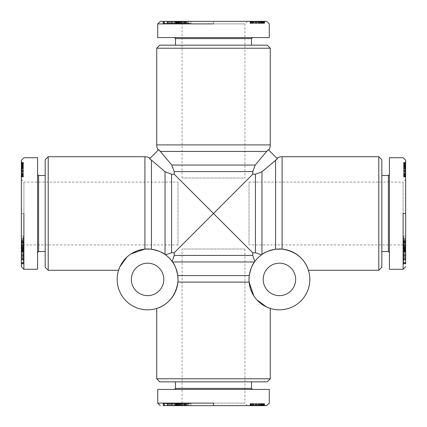 <?xml version="1.0" encoding="UTF-8"?>
<svg xmlns="http://www.w3.org/2000/svg" width="427" height="427" viewBox="0 0 427 427"><rect width="100%" height="100%" fill="white"/><g stroke="black" fill="none" stroke-linecap="round" stroke-linejoin="round"><path stroke-width="0.32" stroke-dasharray="2.13 1.6" d="M48.219 156.714L48.219 270.286M144.902 156.714L144.902 249.106C121.396 252.635 118.162 272.271 118.573 270.286M156.714 308.427C154.729 308.838 174.365 305.604 177.894 282.098L178.011 279.407A30.418 30.418 0 0 0 147.593 248.989A30.418 30.418 0 0 0 117.174 279.407A30.418 30.418 0 0 0 147.593 309.826A30.418 30.418 0 0 0 178.011 279.407L177.765 275.564C176.324 268.711 174.574 264.174 172.508 261.959L172.166 261.479A30.418 30.418 0 0 0 165.521 254.834L165.041 254.492C162.826 252.426 158.289 250.676 151.436 249.235L150.149 249.096M276.306 249.149L275.564 249.235C268.711 250.676 264.174 252.426 261.959 254.492L261.479 254.834A30.418 30.418 0 0 0 254.834 261.479L254.492 261.959C252.426 264.174 250.676 268.711 249.235 275.564L248.989 279.407A30.418 30.418 0 0 0 279.407 309.826A30.418 30.418 0 0 0 309.826 279.407A30.418 30.418 0 0 0 279.407 248.989A30.418 30.418 0 0 0 248.989 279.407L249.106 282.098C252.635 305.604 272.271 308.838 270.286 308.427M156.714 378.781L270.286 378.781M150.694 249.149L151.436 249.235L151.436 160.056L165.041 171.771L171.574 174.227L174.227 174.227L174.227 171.574L171.771 165.041L158.791 149.573L149.573 158.791L150.171 158.193L149.573 158.791L151.436 160.056M126.958 257.054L131.116 253.835M147.929 248.989L147.187 248.994M165.521 254.834A30.418 30.418 0 0 1 172.166 261.479L174.227 255.426L174.227 252.773L171.574 252.773L165.521 254.834M147.593 263.187A16.226 16.226 0 0 0 131.367 279.407A16.226 16.226 0 0 0 147.593 295.633A16.226 16.226 0 0 0 163.813 279.407A16.226 16.226 0 0 0 147.593 263.187M308.427 270.286C308.838 272.271 305.604 252.635 282.098 249.106L279.813 248.994M378.781 270.286L378.781 156.714M279.226 248.989L276.851 249.096M254.834 261.479A30.418 30.418 0 0 1 261.479 254.834L255.426 252.773L252.773 252.773L252.773 255.426L254.834 261.479M249.149 276.317L249.235 275.564L177.765 275.564M279.407 295.633A16.226 16.226 0 0 0 295.633 279.407A16.226 16.226 0 0 0 279.407 263.187A16.226 16.226 0 0 0 263.187 279.407A16.226 16.226 0 0 0 279.407 295.633M270.286 48.219L156.714 48.219M268.209 149.573L268.807 150.171L268.209 149.573L255.229 165.041L252.773 171.574L252.773 174.227L255.426 174.227L261.959 171.771L277.427 158.791L268.209 149.573M276.829 158.193L277.427 158.791L276.829 158.193M178.011 244.933L23.885 244.933L23.885 182.067L178.011 182.067L178.011 244.933L178.011 182.067M244.933 248.989L244.933 403.115L182.067 403.115L182.067 248.989L244.933 248.989L182.067 248.989M248.989 182.067L403.115 182.067L403.115 244.933L248.989 244.933L248.989 182.067L248.989 244.933M182.067 178.011L182.067 23.885L244.933 23.885L244.933 178.011L182.067 178.011L244.933 178.011M23.378 259.13L23.378 248.482L23.378 260.043L23.378 259.13L21.35 259.13L21.35 260.043L21.35 258.847L23.378 258.847M21.35 258.847L21.35 259.13M21.35 254.903L23.378 254.903M21.35 252.416L23.378 252.416M21.35 250.115L23.378 250.115M21.35 256.894L23.378 256.894M23.378 239.643L23.378 251.3L23.378 239.643M21.35 238.874L21.35 251.3L21.35 238.874L23.378 238.874M21.35 248.514L23.378 248.514M21.35 250.697L23.378 250.697M21.35 250.057L23.378 250.057M21.35 169.199L21.35 172.081L23.378 172.076L23.378 162.372L23.378 176.954L23.378 171.585L23.378 172.076L21.35 172.076L21.35 162.372L21.35 169.199L23.378 169.199M45.177 251.524L45.177 175.476L45.177 251.524M38.59 175.476L38.59 251.524M37.576 252.538L37.576 174.462L37.576 252.538M23.885 213.5L23.885 269.266L23.885 213.5L21.35 213.5L21.35 266.736M37.576 157.728L37.576 269.272M45.177 267.243L45.177 159.757M167.87 403.622L178.518 403.622L166.957 403.622L167.87 403.622L167.87 405.65L166.957 405.65L168.153 405.65L168.153 403.622M168.153 405.65L167.87 405.65M172.097 405.65L172.097 403.622M174.584 405.65L174.584 403.622M176.885 405.65L176.885 403.622M170.106 405.65L170.106 403.622M187.357 403.622L175.7 403.622L187.357 403.622M188.126 405.65L175.7 405.65L188.126 405.65L188.126 403.622M178.486 405.65L178.486 403.622M176.303 405.65L176.303 403.622M176.943 405.65L176.943 403.622M257.801 405.65L254.919 405.65L254.924 403.622L264.628 403.622L250.046 403.622L255.415 403.622L254.924 403.622L254.924 405.65L264.628 405.65L257.801 405.65L257.801 403.622M175.476 381.823L251.524 381.823L175.476 381.823M175.476 388.41L251.524 388.41M174.462 389.424L252.538 389.424L174.462 389.424M213.5 403.115L157.734 403.115L213.5 403.115M157.728 389.424L269.272 389.424M403.622 259.13L403.622 248.482L403.622 260.043L403.622 259.13L405.65 259.13L405.65 260.043L405.65 258.847L403.622 258.847M405.65 258.847L405.65 259.13M405.65 254.903L403.622 254.903M405.65 252.416L403.622 252.416M405.65 250.115L403.622 250.115M405.65 256.894L403.622 256.894M403.622 239.643L403.622 251.3L403.622 239.643M405.65 238.874L405.65 251.3L405.65 238.874L403.622 238.874M405.65 248.514L403.622 248.514M405.65 250.697L403.622 250.697M405.65 250.057L403.622 250.057M405.65 169.199L405.65 172.081L403.622 172.076L403.622 162.372L403.622 176.954L403.622 171.585L403.622 172.076L405.65 172.076L405.65 162.372L405.65 169.199L403.622 169.199M381.823 251.524L381.823 175.476L381.823 251.524M388.41 251.524L388.41 175.476M389.424 252.538L389.424 174.462L389.424 252.538M403.115 213.5L403.115 269.266L403.115 213.5M389.424 269.272L389.424 157.728M167.87 23.378L178.518 23.378L166.957 23.378L167.87 23.378L167.87 21.35L166.957 21.35L168.153 21.35L168.153 23.378M168.153 21.35L167.87 21.35M172.097 21.35L172.097 23.378M174.584 21.35L174.584 23.378M176.885 21.35L176.885 23.378M170.106 21.35L170.106 23.378M187.357 23.378L175.7 23.378L187.357 23.378M188.126 21.35L175.7 21.35L188.126 21.35L188.126 23.378M178.486 21.35L178.486 23.378M176.303 21.35L176.303 23.378M176.943 21.35L176.943 23.378M257.801 21.35L254.919 21.35L254.924 23.378L264.628 23.378L250.046 23.378L255.415 23.378L254.924 23.378L254.924 21.35L264.628 21.35L257.801 21.35L257.801 23.378M175.476 45.177L251.524 45.177L175.476 45.177M251.524 38.59L175.476 38.59M174.462 37.576L252.538 37.576L174.462 37.576M213.5 23.885L157.734 23.885L213.5 23.885L213.5 21.35L160.264 21.35M269.272 37.576L157.728 37.576M159.757 45.177L267.243 45.177M247.468 21.35L244.933 23.885L182.067 23.885L179.532 21.35L247.468 21.35L179.532 21.35M266.736 21.35L213.5 21.35M178.662 21.35L190.992 21.35L176.543 21.35L178.662 21.35L178.662 23.378L176.543 23.378L190.992 23.378L178.662 23.378M176.127 21.35L163.093 21.35L176.127 21.35L176.127 23.378L163.093 23.378L176.127 23.378M182.302 21.35L184.469 21.35L182.308 21.35L182.308 23.378L182.302 21.35M172.625 21.35L177.509 21.35L172.625 21.35L172.625 23.378L177.509 23.378L172.625 23.378M167.523 21.35L182.334 21.35L167.523 21.35L167.523 23.378L182.334 23.378L167.523 23.378M252.384 21.35L252.384 23.378M258.346 21.35L258.346 23.378M258.81 21.35L258.81 23.378L258.821 21.35M259.2 21.35L259.2 23.378M259.477 21.35L259.477 23.378M259.643 21.35L259.643 23.378M259.696 21.35L259.696 23.378L259.691 21.35M259.584 21.35L259.584 23.378M259.36 21.35L259.36 23.378M259.221 21.35L259.221 23.378M258.298 21.35L258.298 23.378M258.442 21.35L258.442 23.378M259.424 21.35L259.424 23.378M260.224 21.35L260.224 23.378M260.838 21.35L260.838 23.378M261.265 21.35L261.265 23.378M261.676 21.35L261.676 23.378M262.087 21.35L262.087 23.378M262.221 21.35L262.221 23.378M262.199 21.35L262.199 23.378M261.89 21.35L261.89 23.378L261.89 21.35M261.511 21.35L261.511 23.378M260.732 21.35L260.732 23.378M261.217 21.35L261.217 23.378M262.541 21.35L262.541 23.378M263.096 21.35L263.096 23.378M263.48 21.35L263.48 23.378M263.907 21.35L263.907 23.378M264.249 21.35L264.249 23.378M264.372 21.35L264.372 23.378M264.521 21.35L264.521 23.378M264.607 21.35L264.607 23.378L264.596 21.35M264.628 21.35L264.628 23.378M264.5 21.35L264.5 23.378M264.324 21.35L264.324 23.378M264.073 21.35L264.073 23.378M263.742 21.35L263.742 23.378M263.342 21.35L263.342 23.378M262.867 21.35L262.867 23.378M262.76 21.35L262.76 23.378M262.279 21.35L262.279 23.378M261.746 21.35L261.746 23.378M261.148 21.35L261.148 23.378M260.486 21.35L260.486 23.378M259.776 21.35L259.776 23.378M258.997 21.35L258.997 23.378M258.159 21.35L258.159 23.378M257.273 21.35L252.49 21.35L257.273 21.35L257.262 23.378L255.415 23.378L257.273 23.378L257.273 21.35L257.273 23.378M256.526 21.35L256.526 23.378M255.714 21.35L255.714 23.378M254.967 21.35L254.967 23.378M254.273 21.35L254.273 23.378M253.638 21.35L253.638 23.378M253.078 21.35L253.078 23.378M252.853 21.35L252.853 23.378M252.192 21.35L252.192 23.378M251.626 21.35L251.626 23.378M251.145 21.35L251.145 23.378M250.766 21.35L250.766 23.378M250.542 21.35L250.542 23.378M250.329 21.35L250.329 23.378M250.163 21.35L250.163 23.378M250.078 21.35L250.078 23.378L250.083 21.35M250.046 21.35L250.046 23.378L250.046 21.35M250.201 21.35L250.201 23.378M250.387 21.35L250.387 23.378M250.638 21.35L250.638 23.378M250.825 21.35L250.825 23.378M251.252 21.35L251.252 23.378M251.77 21.35L251.77 23.378M257.139 21.35L257.139 23.378L257.139 21.35M256.75 21.35L256.75 23.378L256.75 21.35M256.659 21.35L256.659 23.378L256.659 21.35M256.115 21.35L256.115 23.378L256.115 21.35M255.415 21.35L255.415 23.378L255.415 21.35M254.14 21.35L254.14 23.378L254.14 21.35M253.494 21.35L253.494 23.378L253.494 21.35M253.142 21.35L253.142 23.378L253.142 21.35M252.688 21.35L252.688 23.378L252.688 21.35M252.49 21.35L252.49 23.378L252.49 21.35M190.992 21.35L190.992 23.378M176.543 21.35L176.543 23.378M182.836 21.35L182.836 23.378M184.987 21.35L184.987 23.378M183.685 21.35L183.685 23.378M186.434 21.35L186.434 23.378M188.809 21.35L188.809 23.378M182.345 23.378L180.338 23.378L184 23.378L182.345 23.378L182.345 21.35L184 21.35L180.338 21.35L182.345 21.35M180.338 21.35L180.338 23.378M184 21.35L184 23.378M168.121 21.35L168.121 23.378M175.983 21.35L175.983 23.378M163.093 21.35L163.093 23.378M163.237 21.35L163.237 23.378M171.275 21.35L171.275 23.378M163.466 21.35L163.466 23.378M163.621 21.35L163.621 23.378M176.511 21.35L176.511 23.378M176.367 21.35L176.367 23.378M179.57 21.35L179.57 23.378M178.956 21.35L178.956 23.378M177.045 21.35L177.045 23.378M183.984 21.35L183.984 23.378M185.179 21.35L185.179 23.378M187.01 21.35L187.01 23.378M185.297 21.35L185.297 23.378M181.779 21.35L181.779 23.378M179.847 21.35L179.847 23.378M168.035 21.35L168.035 23.378M164.576 21.35L164.576 23.378M178.027 21.35L178.027 23.378M178.518 21.35L178.518 23.378M175.689 21.35L171.643 21.35L171.654 23.378L175.689 23.378L171.643 23.378L171.643 21.35L175.689 21.35L175.689 23.378M170.309 21.35L170.309 23.378M172.748 21.35L172.748 23.378M173.426 21.35L173.426 23.378M169.54 21.35L169.54 23.378M170.266 21.35L170.266 23.378M175.294 21.35L175.294 23.378M174.84 21.35L174.84 23.378M177.509 21.35L177.509 23.378M177.306 21.35L177.306 23.378M168.825 21.35L168.825 23.378M182.334 21.35L182.334 23.378M181.011 21.35L181.011 23.378M178.385 21.35L178.385 23.378M176.687 21.35L176.687 23.378M178.651 21.35L178.651 23.378M174.675 21.35L174.675 23.378M381.823 159.757L381.823 267.243M405.65 179.532L403.115 182.067L403.115 244.933L405.65 247.468L405.65 179.532L405.65 247.468M405.65 258.879L403.622 258.879L403.622 250.873L403.622 263.907L405.65 263.907L405.65 160.264M405.65 248.338L405.65 236.008L405.65 250.457L405.65 248.338L403.622 248.338L403.622 250.457L403.622 236.008L403.622 248.338M405.65 244.698L405.65 242.531L405.65 244.692L403.622 244.692L405.65 244.698M405.65 254.375L405.65 249.491L405.65 254.375L403.622 254.375L403.622 249.491L403.622 254.375M405.65 259.477L405.65 244.666L405.65 259.477L403.622 259.477L403.622 244.666L403.622 259.477M405.65 174.616L403.622 174.616M405.65 168.654L403.622 168.654M405.65 168.19L403.622 168.19L405.65 168.179M405.65 167.8L403.622 167.8M405.65 167.523L403.622 167.523M405.65 167.357L403.622 167.357M405.65 167.304L403.622 167.304L405.65 167.309M405.65 167.416L403.622 167.416M405.65 167.64L403.622 167.64M405.65 167.779L403.622 167.779M405.65 168.702L403.622 168.702M405.65 168.558L403.622 168.558M405.65 167.576L403.622 167.576M405.65 166.776L403.622 166.776M405.65 166.162L403.622 166.162M405.65 165.735L403.622 165.735M405.65 165.324L403.622 165.324M405.65 164.913L403.622 164.913M405.65 164.779L403.622 164.779M405.65 164.801L403.622 164.801M405.65 165.11L403.622 165.11L405.65 165.11M405.65 165.489L403.622 165.489M405.65 166.268L403.622 166.268M405.65 165.783L403.622 165.783M405.65 164.459L403.622 164.459M405.65 163.904L403.622 163.904M405.65 163.52L403.622 163.52M405.65 163.093L403.622 163.093M405.65 162.751L403.622 162.751M405.65 162.628L403.622 162.628M405.65 162.479L403.622 162.479M405.65 162.393L403.622 162.393L405.65 162.404M405.65 162.372L403.622 162.372M405.65 162.5L403.622 162.5M405.65 162.676L403.622 162.676M405.65 162.927L403.622 162.927M405.65 163.258L403.622 163.258M405.65 163.658L403.622 163.658M405.65 164.133L403.622 164.133M405.65 164.24L403.622 164.24M405.65 164.721L403.622 164.721M405.65 165.254L403.622 165.254M405.65 165.852L403.622 165.852M405.65 166.514L403.622 166.514M405.65 167.224L403.622 167.224M405.65 168.003L403.622 168.003M405.65 168.841L403.622 168.841M405.65 169.727L405.65 174.51L405.65 169.727L403.622 169.738L403.622 171.585L403.622 169.727L405.65 169.727L403.622 169.727M405.65 170.474L403.622 170.474M405.65 171.286L403.622 171.286M405.65 172.033L403.622 172.033M405.65 172.727L403.622 172.727M405.65 173.362L403.622 173.362M405.65 173.922L403.622 173.922M405.65 174.147L403.622 174.147M405.65 174.808L403.622 174.808M405.65 175.374L403.622 175.374M405.65 175.855L403.622 175.855M405.65 176.234L403.622 176.234M405.65 176.458L403.622 176.458M405.65 176.671L403.622 176.671M405.65 176.837L403.622 176.837M405.65 176.922L403.622 176.922L405.65 176.917M405.65 176.954L403.622 176.954L405.65 176.954M405.65 176.799L403.622 176.799M405.65 176.613L403.622 176.613M405.65 176.362L403.622 176.362M405.65 176.175L403.622 176.175M405.65 175.748L403.622 175.748M405.65 175.23L403.622 175.23M405.65 169.861L403.622 169.861L405.65 169.861M405.65 170.25L403.622 170.25L405.65 170.25M405.65 170.341L403.622 170.341L405.65 170.341M405.65 170.885L403.622 170.885L405.65 170.885M405.65 171.585L403.622 171.585L405.65 171.585M405.65 172.86L403.622 172.86L405.65 172.86M405.65 173.506L403.622 173.506L405.65 173.506M405.65 173.858L403.622 173.858L405.65 173.858M405.65 174.312L403.622 174.312L405.65 174.312M405.65 174.51L403.622 174.51L405.65 174.51M405.65 236.008L403.622 236.008M405.65 250.457L403.622 250.457M405.65 244.164L403.622 244.164M405.65 242.013L403.622 242.013M405.65 243.315L403.622 243.315M405.65 240.566L403.622 240.566M405.65 238.191L403.622 238.191M403.622 244.655L403.622 246.662L403.622 243L403.622 244.655L405.65 244.655L405.65 243L405.65 246.662L405.65 244.655M405.65 246.662L403.622 246.662M405.65 243L403.622 243M405.65 250.873L403.622 250.873M405.65 251.017L403.622 251.017M403.622 263.907L403.622 258.879M405.65 263.763L403.622 263.763M405.65 255.725L403.622 255.725M405.65 263.534L403.622 263.534M405.65 263.379L403.622 263.379M405.65 250.489L403.622 250.489M405.65 250.633L403.622 250.633M405.65 247.43L403.622 247.43M405.65 248.044L403.622 248.044M405.65 249.955L403.622 249.955M405.65 243.016L403.622 243.016M405.65 241.821L403.622 241.821M405.65 239.99L403.622 239.99M405.65 241.703L403.622 241.703M405.65 245.221L403.622 245.221M405.65 247.153L403.622 247.153M405.65 258.965L403.622 258.965M405.65 262.424L403.622 262.424M405.65 248.973L403.622 248.973M405.65 248.482L403.622 248.482M405.65 251.311L405.65 255.357L403.622 255.346L403.622 251.311L403.622 255.357L405.65 255.357L405.65 251.311L403.622 251.311M405.65 256.691L403.622 256.691M405.65 254.252L403.622 254.252M405.65 253.574L403.622 253.574M405.65 257.46L403.622 257.46M405.65 256.734L403.622 256.734M405.65 251.706L403.622 251.706M405.65 252.16L403.622 252.16M405.65 249.491L403.622 249.491M405.65 249.694L403.622 249.694M405.65 258.175L403.622 258.175M405.65 244.666L403.622 244.666M405.65 245.989L403.622 245.989M405.65 248.615L403.622 248.615M405.65 250.313L403.622 250.313M405.65 248.349L403.622 248.349M405.65 252.325L403.622 252.325M267.243 381.823L159.757 381.823M247.468 405.65L244.933 403.115L182.067 403.115L179.532 405.65L247.468 405.65L179.532 405.65M168.121 405.65L168.121 403.622L176.127 403.622L163.093 403.622L163.093 405.65L266.736 405.65M178.662 405.65L190.992 405.65L176.543 405.65L178.662 405.65L178.662 403.622L176.543 403.622L190.992 403.622L178.662 403.622M182.302 405.65L184.469 405.65L182.308 405.65L182.308 403.622L182.302 405.65M172.625 405.65L177.509 405.65L172.625 405.65L172.625 403.622L177.509 403.622L172.625 403.622M167.523 405.65L182.334 405.65L167.523 405.65L167.523 403.622L182.334 403.622L167.523 403.622M252.384 405.65L252.384 403.622M258.346 405.65L258.346 403.622M258.81 405.65L258.81 403.622L258.821 405.65M259.2 405.65L259.2 403.622M259.477 405.65L259.477 403.622M259.643 405.65L259.643 403.622M259.696 405.65L259.696 403.622L259.691 405.65M259.584 405.65L259.584 403.622M259.36 405.65L259.36 403.622M259.221 405.65L259.221 403.622M258.298 405.65L258.298 403.622M258.442 405.65L258.442 403.622M259.424 405.65L259.424 403.622M260.224 405.65L260.224 403.622M260.838 405.65L260.838 403.622M261.265 405.65L261.265 403.622M261.676 405.65L261.676 403.622M262.087 405.65L262.087 403.622M262.221 405.65L262.221 403.622M262.199 405.65L262.199 403.622M261.89 405.65L261.89 403.622L261.89 405.65M261.511 405.65L261.511 403.622M260.732 405.65L260.732 403.622M261.217 405.65L261.217 403.622M262.541 405.65L262.541 403.622M263.096 405.65L263.096 403.622M263.48 405.65L263.48 403.622M263.907 405.65L263.907 403.622M264.249 405.65L264.249 403.622M264.372 405.65L264.372 403.622M264.521 405.65L264.521 403.622M264.607 405.65L264.607 403.622L264.596 405.65M264.628 405.65L264.628 403.622M264.5 405.65L264.5 403.622M264.324 405.65L264.324 403.622M264.073 405.65L264.073 403.622M263.742 405.65L263.742 403.622M263.342 405.65L263.342 403.622M262.867 405.65L262.867 403.622M262.76 405.65L262.76 403.622M262.279 405.65L262.279 403.622M261.746 405.65L261.746 403.622M261.148 405.65L261.148 403.622M260.486 405.65L260.486 403.622M259.776 405.65L259.776 403.622M258.997 405.65L258.997 403.622M258.159 405.65L258.159 403.622M257.273 405.65L252.49 405.65L257.273 405.65L257.262 403.622L255.415 403.622L257.273 403.622L257.273 405.65L257.273 403.622M256.526 405.65L256.526 403.622M255.714 405.65L255.714 403.622M254.967 405.65L254.967 403.622M254.273 405.65L254.273 403.622M253.638 405.65L253.638 403.622M253.078 405.65L253.078 403.622M252.853 405.65L252.853 403.622M252.192 405.65L252.192 403.622M251.626 405.65L251.626 403.622M251.145 405.65L251.145 403.622M250.766 405.65L250.766 403.622M250.542 405.65L250.542 403.622M250.329 405.65L250.329 403.622M250.163 405.65L250.163 403.622M250.078 405.65L250.078 403.622L250.083 405.65M250.046 405.65L250.046 403.622L250.046 405.65M250.201 405.65L250.201 403.622M250.387 405.65L250.387 403.622M250.638 405.65L250.638 403.622M250.825 405.65L250.825 403.622M251.252 405.65L251.252 403.622M251.77 405.65L251.77 403.622M257.139 405.65L257.139 403.622L257.139 405.65M256.75 405.65L256.75 403.622L256.75 405.65M256.659 405.65L256.659 403.622L256.659 405.65M256.115 405.65L256.115 403.622L256.115 405.65M255.415 405.65L255.415 403.622L255.415 405.65M254.14 405.65L254.14 403.622L254.14 405.65M253.494 405.65L253.494 403.622L253.494 405.65M253.142 405.65L253.142 403.622L253.142 405.65M252.688 405.65L252.688 403.622L252.688 405.65M252.49 405.65L252.49 403.622L252.49 405.65M190.992 405.65L190.992 403.622M176.543 405.65L176.543 403.622M182.836 405.65L182.836 403.622M184.987 405.65L184.987 403.622M183.685 405.65L183.685 403.622M186.434 405.65L186.434 403.622M188.809 405.65L188.809 403.622M182.345 403.622L180.338 403.622L184 403.622L182.345 403.622L182.345 405.65L184 405.65L180.338 405.65L182.345 405.65M180.338 405.65L180.338 403.622M184 405.65L184 403.622M176.127 405.65L176.127 403.622M175.983 405.65L175.983 403.622M163.093 403.622L168.121 403.622M163.237 405.65L163.237 403.622M171.275 405.65L171.275 403.622M163.466 405.65L163.466 403.622M163.621 405.65L163.621 403.622M176.511 405.65L176.511 403.622M176.367 405.65L176.367 403.622M179.57 405.65L179.57 403.622M178.956 405.65L178.956 403.622M177.045 405.65L177.045 403.622M183.984 405.65L183.984 403.622M185.179 405.65L185.179 403.622M187.01 405.65L187.01 403.622M185.297 405.65L185.297 403.622M181.779 405.65L181.779 403.622M179.847 405.65L179.847 403.622M168.035 405.65L168.035 403.622M164.576 405.65L164.576 403.622M178.027 405.65L178.027 403.622M178.518 405.65L178.518 403.622M175.689 405.65L171.643 405.65L171.654 403.622L175.689 403.622L171.643 403.622L171.643 405.65L175.689 405.65L175.689 403.622M170.309 405.65L170.309 403.622M172.748 405.65L172.748 403.622M173.426 405.65L173.426 403.622M169.54 405.65L169.54 403.622M170.266 405.65L170.266 403.622M175.294 405.65L175.294 403.622M174.84 405.65L174.84 403.622M177.509 405.65L177.509 403.622M177.306 405.65L177.306 403.622M168.825 405.65L168.825 403.622M182.334 405.65L182.334 403.622M181.011 405.65L181.011 403.622M178.385 405.65L178.385 403.622M176.687 405.65L176.687 403.622M178.651 405.65L178.651 403.622M174.675 405.65L174.675 403.622M21.35 179.532L23.885 182.067L23.885 244.933L21.35 247.468L21.35 179.532L21.35 247.468M21.35 160.264L21.35 213.5M21.35 248.338L21.35 236.008L21.35 250.457L21.35 248.338L23.378 248.338L23.378 250.457L23.378 236.008L23.378 248.338M21.35 250.873L21.35 263.907L21.35 250.873L23.378 250.873L23.378 263.907L23.378 250.873M21.35 244.698L21.35 242.531L21.35 244.692L23.378 244.692L21.35 244.698M21.35 254.375L21.35 249.491L21.35 254.375L23.378 254.375L23.378 249.491L23.378 254.375M21.35 259.477L21.35 244.666L21.35 259.477L23.378 259.477L23.378 244.666L23.378 259.477M21.35 174.616L23.378 174.616M21.35 168.654L23.378 168.654M21.35 168.19L23.378 168.19L21.35 168.179M21.35 167.8L23.378 167.8M21.35 167.523L23.378 167.523M21.35 167.357L23.378 167.357M21.35 167.304L23.378 167.304L21.35 167.309M21.35 167.416L23.378 167.416M21.35 167.64L23.378 167.64M21.35 167.779L23.378 167.779M21.35 168.702L23.378 168.702M21.35 168.558L23.378 168.558M21.35 167.576L23.378 167.576M21.35 166.776L23.378 166.776M21.35 166.162L23.378 166.162M21.35 165.735L23.378 165.735M21.35 165.324L23.378 165.324M21.35 164.913L23.378 164.913M21.35 164.779L23.378 164.779M21.35 164.801L23.378 164.801M21.35 165.11L23.378 165.11L21.35 165.11M21.35 165.489L23.378 165.489M21.35 166.268L23.378 166.268M21.35 165.783L23.378 165.783M21.35 164.459L23.378 164.459M21.35 163.904L23.378 163.904M21.35 163.52L23.378 163.52M21.35 163.093L23.378 163.093M21.35 162.751L23.378 162.751M21.35 162.628L23.378 162.628M21.35 162.479L23.378 162.479M21.35 162.393L23.378 162.393L21.35 162.404M21.35 162.372L23.378 162.372M21.35 162.5L23.378 162.5M21.35 162.676L23.378 162.676M21.35 162.927L23.378 162.927M21.35 163.258L23.378 163.258M21.35 163.658L23.378 163.658M21.35 164.133L23.378 164.133M21.35 164.24L23.378 164.24M21.35 164.721L23.378 164.721M21.35 165.254L23.378 165.254M21.35 165.852L23.378 165.852M21.35 166.514L23.378 166.514M21.35 167.224L23.378 167.224M21.35 168.003L23.378 168.003M21.35 168.841L23.378 168.841M21.35 169.727L21.35 174.51L21.35 169.727L23.378 169.738L23.378 171.585L23.378 169.727L21.35 169.727L23.378 169.727M21.35 170.474L23.378 170.474M21.35 171.286L23.378 171.286M21.35 172.033L23.378 172.033M21.35 172.727L23.378 172.727M21.35 173.362L23.378 173.362M21.35 173.922L23.378 173.922M21.35 174.147L23.378 174.147M21.35 174.808L23.378 174.808M21.35 175.374L23.378 175.374M21.35 175.855L23.378 175.855M21.35 176.234L23.378 176.234M21.35 176.458L23.378 176.458M21.35 176.671L23.378 176.671M21.35 176.837L23.378 176.837M21.35 176.922L23.378 176.922L21.35 176.917M21.35 176.954L23.378 176.954L21.35 176.954M21.35 176.799L23.378 176.799M21.35 176.613L23.378 176.613M21.35 176.362L23.378 176.362M21.35 176.175L23.378 176.175M21.35 175.748L23.378 175.748M21.35 175.23L23.378 175.23M21.35 169.861L23.378 169.861L21.35 169.861M21.35 170.25L23.378 170.25L21.35 170.25M21.35 170.341L23.378 170.341L21.35 170.341M21.35 170.885L23.378 170.885L21.35 170.885M21.35 171.585L23.378 171.585L21.35 171.585M21.35 172.86L23.378 172.86L21.35 172.86M21.35 173.506L23.378 173.506L21.35 173.506M21.35 173.858L23.378 173.858L21.35 173.858M21.35 174.312L23.378 174.312L21.35 174.312M21.35 174.51L23.378 174.51L21.35 174.51M21.35 236.008L23.378 236.008M21.35 250.457L23.378 250.457M21.35 244.164L23.378 244.164M21.35 242.013L23.378 242.013M21.35 243.315L23.378 243.315M21.35 240.566L23.378 240.566M21.35 238.191L23.378 238.191M23.378 244.655L23.378 246.662L23.378 243L23.378 244.655L21.35 244.655L21.35 243L21.35 246.662L21.35 244.655M21.35 246.662L23.378 246.662M21.35 243L23.378 243M21.35 258.879L23.378 258.879M21.35 251.017L23.378 251.017M21.35 263.907L23.378 263.907M21.35 263.763L23.378 263.763M21.35 255.725L23.378 255.725M21.35 263.534L23.378 263.534M21.35 263.379L23.378 263.379M21.35 250.489L23.378 250.489M21.35 250.633L23.378 250.633M21.35 247.43L23.378 247.43M21.35 248.044L23.378 248.044M21.35 249.955L23.378 249.955M21.35 243.016L23.378 243.016M21.35 241.821L23.378 241.821M21.35 239.99L23.378 239.99M21.35 241.703L23.378 241.703M21.35 245.221L23.378 245.221M21.35 247.153L23.378 247.153M21.35 258.965L23.378 258.965M21.35 262.424L23.378 262.424M21.35 248.973L23.378 248.973M21.35 248.482L23.378 248.482M21.35 251.311L21.35 255.357L23.378 255.346L23.378 251.311L23.378 255.357L21.35 255.357L21.35 251.311L23.378 251.311M21.35 256.691L23.378 256.691M21.35 254.252L23.378 254.252M21.35 253.574L23.378 253.574M21.35 257.46L23.378 257.46M21.35 256.734L23.378 256.734M21.35 251.706L23.378 251.706M21.35 252.16L23.378 252.16M21.35 249.491L23.378 249.491M21.35 249.694L23.378 249.694M21.35 258.175L23.378 258.175M21.35 244.666L23.378 244.666M21.35 245.989L23.378 245.989M21.35 248.615L23.378 248.615M21.35 250.313L23.378 250.313M21.35 248.349L23.378 248.349M21.35 252.325L23.378 252.325M174.227 174.227L213.5 213.5L174.227 252.773M252.773 252.773L213.5 213.5L252.773 174.227M257.054 300.042L253.835 295.884M249.106 282.098L177.894 282.098M282.098 156.714L282.098 249.106M156.714 144.902L270.286 144.902M21.35 246.518L23.378 246.518M180.482 405.65L180.482 403.622M405.65 246.518L403.622 246.518M180.482 21.35L180.482 23.378M179.676 21.35L179.676 23.378M181.363 21.35L181.363 23.378M178.614 21.35L178.614 23.378M184.443 21.35L184.443 23.378M184.112 21.35L184.112 23.378M182.393 21.35L182.393 23.378M182.911 21.35L182.911 23.378M185.564 21.35L185.564 23.378M187.314 21.35L187.314 23.378M164.374 21.35L164.374 23.378M169.524 21.35L169.524 23.378M405.65 247.324L403.622 247.324M405.65 245.637L403.622 245.637M405.65 248.386L403.622 248.386M405.65 242.557L403.622 242.557M405.65 242.888L403.622 242.888M405.65 244.607L403.622 244.607M405.65 244.089L403.622 244.089M405.65 241.436L403.622 241.436M405.65 239.686L403.622 239.686M405.65 262.626L403.622 262.626M405.65 257.476L403.622 257.476M179.676 405.65L179.676 403.622M181.363 405.65L181.363 403.622M178.614 405.65L178.614 403.622M184.443 405.65L184.443 403.622M184.112 405.65L184.112 403.622M182.393 405.65L182.393 403.622M182.911 405.65L182.911 403.622M185.564 405.65L185.564 403.622M187.314 405.65L187.314 403.622M164.374 405.65L164.374 403.622M169.524 405.65L169.524 403.622M21.35 247.324L23.378 247.324M21.35 245.637L23.378 245.637M21.35 248.386L23.378 248.386M21.35 242.557L23.378 242.557M21.35 242.888L23.378 242.888M21.35 244.607L23.378 244.607M21.35 244.089L23.378 244.089M21.35 241.436L23.378 241.436M21.35 239.686L23.378 239.686M21.35 262.626L23.378 262.626M21.35 257.476L23.378 257.476M275.564 249.235L275.564 160.056M261.959 171.771L261.959 254.492M255.426 252.773L255.426 174.227M266.944 151.436L160.056 151.436M165.041 254.492L165.041 171.771M171.574 174.227L171.574 252.773M252.773 171.574L174.227 171.574M171.771 165.041L255.229 165.041M254.492 261.959L172.508 261.959M174.227 255.426L252.773 255.426M21.35 260.043L23.378 260.043M23.378 249.389L21.35 249.389M23.378 238.314L21.35 238.314M166.957 405.65L166.957 403.622M177.611 403.622L177.611 405.65M188.686 403.622L188.686 405.65M405.65 260.043L403.622 260.043M403.622 249.389L405.65 249.389M403.622 238.314L405.65 238.314M166.957 21.35L166.957 23.378M177.611 23.378L177.611 21.35M188.686 23.378L188.686 21.35M179.324 21.35L179.324 23.378M181.459 21.35L181.459 23.378M178.235 21.35L178.235 23.378M175.7 23.378L175.7 21.35M184.469 21.35L184.469 23.378M185.964 21.35L185.964 23.378M164.224 21.35L164.224 23.378M174.905 21.35L174.905 23.378M405.65 247.676L403.622 247.676M405.65 245.541L403.622 245.541M405.65 248.765L403.622 248.765M403.622 251.3L405.65 251.3M405.65 242.531L403.622 242.531M405.65 241.036L403.622 241.036M405.65 262.776L403.622 262.776M405.65 252.095L403.622 252.095M179.324 405.65L179.324 403.622M181.459 405.65L181.459 403.622M178.235 405.65L178.235 403.622M175.7 403.622L175.7 405.65M184.469 405.65L184.469 403.622M185.964 405.65L185.964 403.622M164.224 405.65L164.224 403.622M174.905 405.65L174.905 403.622M21.35 247.676L23.378 247.676M21.35 245.541L23.378 245.541M21.35 248.765L23.378 248.765M23.378 251.3L21.35 251.3M21.35 242.531L23.378 242.531M21.35 241.036L23.378 241.036M21.35 262.776L23.378 262.776M21.35 252.095L23.378 252.095"/><path stroke-width="0.64" d="M150.171 158.193A10.141 10.141 0 0 0 144.902 156.714L48.219 156.714L45.177 159.757L45.177 267.243L48.219 270.286L118.573 270.286L119.992 266.619L126.958 257.054M151.436 160.056L149.573 158.791L158.791 149.573L171.771 165.041L174.227 171.574L174.227 174.227L171.574 174.227L165.041 171.771L151.436 160.056L151.436 249.235C158.289 250.676 162.826 252.426 165.041 254.492L165.521 254.834L171.574 252.773L174.227 252.773L174.227 255.426L172.166 261.479L172.508 261.959C174.574 264.174 176.324 268.711 177.765 275.564L178.011 279.407A30.418 30.418 0 0 1 147.593 309.826A30.418 30.418 0 0 1 117.174 279.407A30.418 30.418 0 0 1 147.593 248.989A30.418 30.418 0 0 1 178.011 279.407L177.894 282.098C174.365 305.604 154.729 308.838 156.714 308.427L156.714 378.781L270.286 378.781L270.286 308.427L266.619 307.008L257.054 300.042M131.116 253.835L144.902 249.106L150.694 249.149M150.149 249.096L147.929 248.989M147.187 248.994L144.902 249.106L144.902 156.714M147.593 295.633A16.226 16.226 0 0 1 131.367 279.407A16.226 16.226 0 0 1 147.593 263.187A16.226 16.226 0 0 1 163.813 279.407A16.226 16.226 0 0 1 147.593 295.633M252.773 174.227L252.773 171.574L255.229 165.041L268.209 149.573L277.427 158.791L261.959 171.771L255.426 174.227L252.773 174.227L213.5 213.5L252.773 252.773L255.426 252.773L261.479 254.834L261.959 254.492C264.174 252.426 268.711 250.676 275.564 249.235L282.098 249.106C305.604 252.635 308.838 272.271 308.427 270.286L378.781 270.286L378.781 156.714L282.098 156.714A10.141 10.141 0 0 0 276.829 158.193M253.835 295.884L249.106 282.098L248.989 279.407A30.418 30.418 0 0 1 279.407 248.989A30.418 30.418 0 0 1 309.826 279.407A30.418 30.418 0 0 1 279.407 309.826A30.418 30.418 0 0 1 248.989 279.407L249.149 276.317M279.813 248.994L279.226 248.989M276.851 249.096L276.306 249.149M177.765 275.564L249.235 275.564C250.676 268.711 252.426 264.174 254.492 261.959L254.834 261.479L252.773 255.426L252.773 252.773M279.407 263.187A16.226 16.226 0 0 1 295.633 279.407A16.226 16.226 0 0 1 279.407 295.633A16.226 16.226 0 0 1 263.187 279.407A16.226 16.226 0 0 1 279.407 263.187M268.807 150.171A10.141 10.141 0 0 0 270.286 144.902L270.286 48.219L267.243 45.177L159.757 45.177L156.714 48.219L156.714 144.902A10.141 10.141 0 0 0 158.193 150.171M45.177 251.524L38.59 251.524L38.59 175.476L45.177 175.476M38.59 175.476L37.576 174.462M37.576 252.538L38.59 251.524M23.885 213.5L23.885 269.266L23.885 213.5M37.576 213.5L37.576 157.728L23.885 157.728L21.35 160.264L21.35 266.736L23.885 269.272L37.576 269.272L37.576 213.5M175.476 381.823L175.476 388.41L251.524 388.41L251.524 381.823M251.524 388.41L252.538 389.424M174.462 389.424L175.476 388.41M213.5 403.115L157.734 403.115L213.5 403.115L213.5 405.65L163.093 405.65M213.5 405.65L266.736 405.65L269.272 403.115L269.272 389.424L157.728 389.424L157.728 403.115L160.264 405.65M270.286 378.781L267.243 381.823L159.757 381.823L156.714 378.781M381.823 251.524L388.41 251.524L388.41 175.476L381.823 175.476M388.41 175.476L389.424 174.462M389.424 252.538L388.41 251.524M403.115 213.5L403.115 269.266L403.115 213.5L405.65 213.5L405.65 263.907M405.65 213.5L405.65 160.264L403.115 157.728L389.424 157.728L389.424 269.272L403.115 269.272L405.65 266.736M378.781 156.714L381.823 159.757L381.823 267.243L378.781 270.286M175.476 45.177L175.476 38.59L251.524 38.59L251.524 45.177M251.524 38.59L252.538 37.576M174.462 37.576L175.476 38.59M213.5 23.885L157.734 23.885L213.5 23.885M213.5 37.576L269.272 37.576L269.272 23.885L266.736 21.35L160.264 21.35L157.728 23.885L157.728 37.576L213.5 37.576M156.714 48.219L270.286 48.219M48.219 270.286L48.219 156.714M174.227 252.773L213.5 213.5L174.227 174.227M270.286 144.902L156.714 144.902M160.056 151.436L266.944 151.436M275.564 160.056L275.564 249.235M282.098 249.106L282.098 156.714M261.959 254.492L261.959 171.771M255.426 174.227L255.426 252.773M165.041 171.771L165.041 254.492M171.574 252.773L171.574 174.227M255.229 165.041L171.771 165.041M174.227 171.574L252.773 171.574M177.894 282.098L249.106 282.098M252.773 255.426L174.227 255.426M172.508 261.959L254.492 261.959"/></g></svg>
